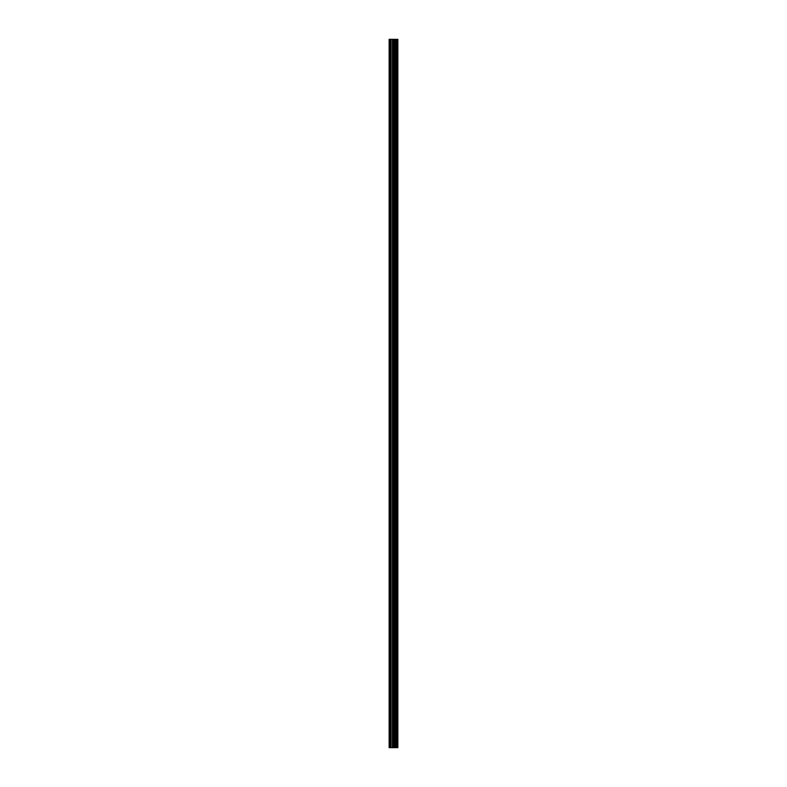 <?xml version="1.0" encoding="UTF-8"?>
<svg xmlns="http://www.w3.org/2000/svg" width="787" height="787" viewBox="0 0 787 787"><rect width="100%" height="100%" fill="white"/><g stroke="black" fill="none" stroke-linecap="round" stroke-linejoin="round"><path stroke-width="1.18" d="M392.467 747.65L397.848 747.65L397.848 39.35L389.152 39.35L389.152 747.65L392.467 747.65L392.467 39.35M397.514 747.65L397.514 39.35M394.11 747.65L394.11 39.35M393.992 747.65L393.992 39.35M389.654 747.65L389.654 39.35M397.681 747.65L397.681 39.35M396.707 747.65L396.707 39.35M396.648 747.65L396.648 39.35M396.284 747.65L396.284 39.35M396.146 747.65L396.146 39.35M395.468 747.65L395.468 39.35M395.33 747.65L395.33 39.35M394.966 747.65L394.966 39.35M394.907 747.65L394.907 39.35M393.923 747.65L393.923 39.35M393.736 747.65L393.736 39.35M392.654 747.65L392.654 39.35M391.05 747.65L391.05 39.35M390.864 747.65L390.864 39.35"/></g></svg>
